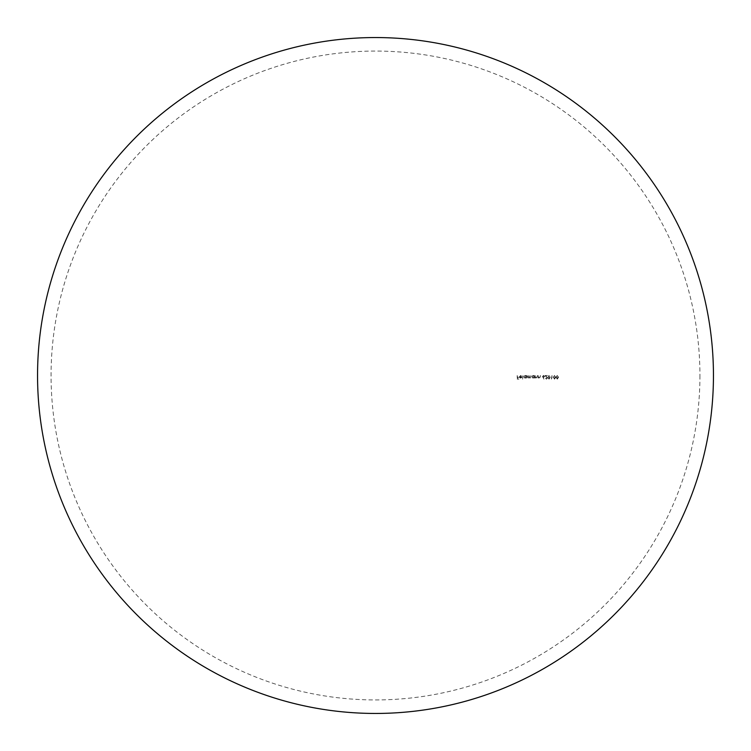 <?xml version="1.0" encoding="UTF-8"?>
<svg xmlns="http://www.w3.org/2000/svg" width="751" height="751" viewBox="0 0 751 751"><rect width="100%" height="100%" fill="white"/><g stroke="black" fill="none" stroke-linecap="round" stroke-linejoin="round"><path stroke-width="0.56" stroke-dasharray="3.75 2.82" d="M699.932 375.5A324.432 324.432 0 0 1 375.5 699.932A324.432 324.432 0 0 1 51.068 375.5A324.432 324.432 0 0 1 375.5 51.068A324.432 324.432 0 0 1 699.932 375.5M522.649 379.171L522.978 375.5L522.649 379.171M523.616 376.814L524.987 378.157L526.047 377.612L526.367 379.171L526.367 375.5L524.977 375.453L523.616 376.814L524.977 375.453L526.367 375.5L526.367 379.171L526.047 377.612L524.987 378.157L523.616 376.814M535.491 377.143L535.125 375.5L535.125 378.11L535.444 377.64L536.439 378.157L537.416 375.5L537.059 377.321L536.383 377.837L535.491 377.143L536.383 377.837L537.059 377.321L537.416 375.5L536.439 378.157L535.444 377.64L535.125 378.11L535.125 375.5L535.491 377.143M538.523 377.143L538.148 375.5L538.148 378.11L538.476 377.64L539.471 378.157L540.448 375.5L540.082 377.321L539.415 377.837L538.523 377.143L539.415 377.837L540.082 377.321L540.448 375.5L539.471 378.157L538.476 377.64L538.148 378.11L538.148 375.5L538.523 377.143M544.71 376.504L543.593 375.406L542.504 376.495L543.977 379.171L543.273 377.528L544.71 376.504L543.273 377.528L543.977 379.171L542.504 376.495L543.593 375.406L544.71 376.504M552.004 375.5L551.337 379.077L552.004 379.077L552.004 375.5L552.004 379.077L551.131 378.711L551.675 378.711L552.004 375.5M553.327 377.284L554.529 379.171L555.759 377.284L554.529 375.406L553.327 377.284L554.529 375.406L555.759 377.284L554.529 379.171L553.327 377.284M556.078 377.284L557.28 379.171L558.509 377.284L557.28 375.406L556.078 377.284L557.28 375.406L558.509 377.284L557.28 379.171L556.078 377.284M547.826 377.284L549.019 379.171L550.258 377.284L549.019 375.406L547.826 377.284L549.019 375.406L550.258 377.284L549.019 379.171L547.826 377.284M545.076 375.5L547.141 378.072L546.362 378.804L545.217 377.978L546.381 379.171L547.46 378.11L545.846 375.866L547.507 375.5L545.076 375.5L547.507 375.5L545.846 375.866L547.46 378.11L546.381 379.171L545.217 377.978L546.362 378.804L547.141 378.072L545.076 375.5M531.642 376.814L533.013 378.157L534.074 377.631L534.393 378.11L534.393 375.5L533.003 375.453L531.642 376.814L533.003 375.453L534.393 375.5L534.393 378.11L534.074 377.631L533.013 378.157L531.642 376.814M528.263 377.837L527.099 375.5L527.099 378.11L528.319 378.157L529.155 377.528L530.112 378.157L530.995 375.5L530.056 377.837L528.892 375.5L528.263 377.837L528.892 375.5L530.056 377.837L530.995 375.5L530.112 378.157L529.155 377.528L527.099 378.11L527.099 375.5L528.263 377.837M521.776 377.65L522.058 376.739L519.72 376.739L520.668 375.772L521.917 376.176L520.715 375.453L519.401 376.795L520.715 378.157L521.776 377.65L520.715 378.157L519.701 377.669L519.401 376.795L520.715 375.453L521.917 376.176L520.668 375.772L519.72 376.739L522.058 376.739L521.776 377.65M518.941 377.246L517.514 377.246L517.195 375.5L517.195 379.077L518.941 379.077L517.514 378.711L517.514 377.612L518.941 377.246L517.514 377.612L517.514 378.711L518.941 379.077L517.195 379.077L517.195 375.5L517.514 377.246L518.941 377.246M557.289 375.772L556.397 377.284L557.289 375.772L558.059 376.392L557.289 375.772M558.19 377.284L558.059 376.392L557.289 378.804L558.19 377.284M556.397 377.284L557.289 378.804L556.397 377.284M554.538 375.772L553.647 377.284L554.538 375.772L555.299 376.392L554.538 375.772M555.44 377.284L555.299 376.392L554.538 378.804L555.44 377.284M553.647 377.284L554.538 378.804L553.647 377.284M549.037 375.772L548.146 377.284L549.037 375.772L549.798 376.392L549.037 375.772M549.939 377.284L549.798 376.392L549.037 378.804L549.939 377.284M548.146 377.284L549.037 378.804L548.146 377.284M542.832 376.486L543.583 377.199L542.832 376.486L543.611 375.772L542.832 376.486M544.391 376.486L543.611 375.772L544.391 376.486L543.583 377.199L544.391 376.486M531.961 376.814L533.013 377.837L531.961 376.814L533.013 375.772L531.961 376.814M534.074 376.805L533.013 375.772L534.074 376.805L533.013 377.837L534.074 376.805M523.935 376.814L524.996 377.837L523.935 376.814L524.987 375.772L523.935 376.814M526.047 376.805L524.987 375.772L526.047 376.805L524.996 377.837L526.047 376.805M520.734 377.837L521.738 377.058L520.058 377.593L520.734 377.837M519.748 377.058L520.058 377.593L519.748 377.058L521.738 377.058L519.748 377.058"/><path stroke-width="1.13" d="M37.55 375.5A337.95 337.95 0 0 1 375.5 37.55A337.95 337.95 0 0 1 713.45 375.5A337.95 337.95 0 0 1 375.5 713.45A337.95 337.95 0 0 1 37.55 375.5"/></g></svg>
